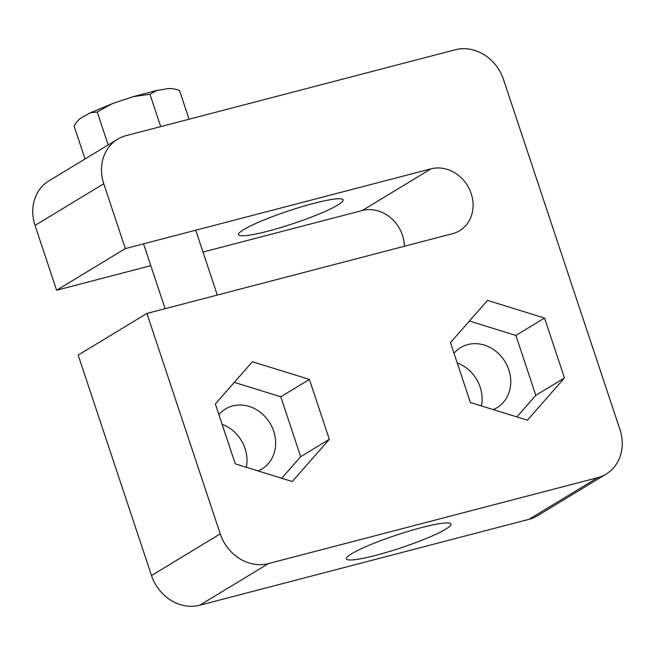 <?xml version="1.0" encoding="UTF-8"?>
<svg xmlns="http://www.w3.org/2000/svg" width="655" height="655" viewBox="0 0 655 655"><rect width="100%" height="100%" fill="white"/><g stroke="black" fill="none" stroke-linecap="round" stroke-linejoin="round"><path stroke-width="0.98" d="M189.066 119.21L179.535 90.546C173.878 88.359 168.613 87.983 163.75 89.407L156.881 90.415L149.954 94.263L133.268 96.637L122.6 100.141L111.907 103.826L97.235 112.013L90.267 112.824L84.667 116.033C80.393 117.687 76.872 121.019 74.089 126.047L85.035 158.96M108.181 144.927L97.235 112.013M149.954 94.263L160.721 126.611M313.737 203.386A55.085 6.755 -18.4 0 1 343.097 199.89A55.085 6.755 -18.4 0 1 292.965 223.682A55.085 6.755 -18.4 0 1 238.567 234.662A55.085 6.755 -18.4 0 1 313.737 203.386M421.583 527.586A55.085 6.755 -18.4 0 1 450.943 524.082A55.085 6.755 -18.4 0 1 400.811 547.875A55.085 6.755 -18.4 0 1 346.413 558.854A55.085 6.755 -18.4 0 1 421.583 527.586M117.622 139.22L48.896 180.878A41.314 36.099 58.8 0 0 35.042 225.402L103.768 183.744A41.314 36.099 -121.2 0 1 117.622 139.22A41.314 36.099 -121.2 0 1 126.096 135.642L455.274 49.764A41.314 36.099 -121.2 0 1 503.49 79.46L619.957 429.598A41.314 36.099 -121.2 0 1 606.104 474.122A41.314 36.099 -121.2 0 1 597.63 477.7L528.904 519.358L199.726 605.236L268.452 563.578A41.314 36.099 -121.2 0 1 220.236 533.882L151.51 575.54A41.314 36.099 58.8 0 0 199.726 605.236M103.768 183.744L125.334 248.589L431.006 168.843A34.428 30.081 -121.2 0 1 469.569 189.532A34.428 30.081 -121.2 0 1 459.63 230.699A34.428 30.081 -121.2 0 1 452.572 233.679L146.9 313.426L220.236 533.882M268.452 563.578L597.63 477.7M544.534 318.076L564.454 377.968L527.39 420.183L470.405 402.506L450.476 342.614L487.541 300.391L544.534 318.076L515.894 335.434L535.823 395.325L516.861 416.924M329.326 439.317L292.261 481.531L235.276 463.855L215.348 403.955L252.412 361.74L309.397 379.417L329.326 439.317L300.694 456.674L281.732 478.265M528.904 519.358A41.314 36.099 58.8 0 0 537.378 515.78L606.104 474.122M564.454 377.968L535.823 395.325M469.438 321.015L515.894 335.434M493.231 409.588A35.116 30.679 58.8 0 0 497.03 407.68A35.116 30.679 58.8 0 0 508.812 369.829A35.116 30.679 58.8 0 0 460.629 347.617A35.116 30.679 58.8 0 0 454.021 353.258M309.397 379.417L280.766 396.774L300.694 456.674M234.31 382.364L280.766 396.774M258.095 470.929A35.116 30.679 58.8 0 0 261.902 469.021A35.116 30.679 58.8 0 0 273.684 431.17A35.116 30.679 58.8 0 0 225.5 408.966A35.116 30.679 58.8 0 0 218.893 414.607M457.264 363.001A35.116 30.679 -121.2 0 1 480.172 387.187A35.116 30.679 -121.2 0 1 481.441 405.928M222.127 424.342A35.116 30.679 -121.2 0 1 245.044 448.528A35.116 30.679 -121.2 0 1 246.313 467.277M404.364 246.255A34.428 30.081 58.8 0 0 362.281 210.501L202.993 252.052M146.9 313.426L78.174 355.084L151.51 575.54M125.334 248.589L56.608 290.247L35.042 225.402M150.806 265.668L56.608 290.247M362.281 210.501L431.006 168.843M217.296 295.061L195.73 230.224M165.109 308.677L143.543 243.84M156.881 90.415L133.268 96.637M111.907 103.834L90.267 112.824"/></g></svg>
